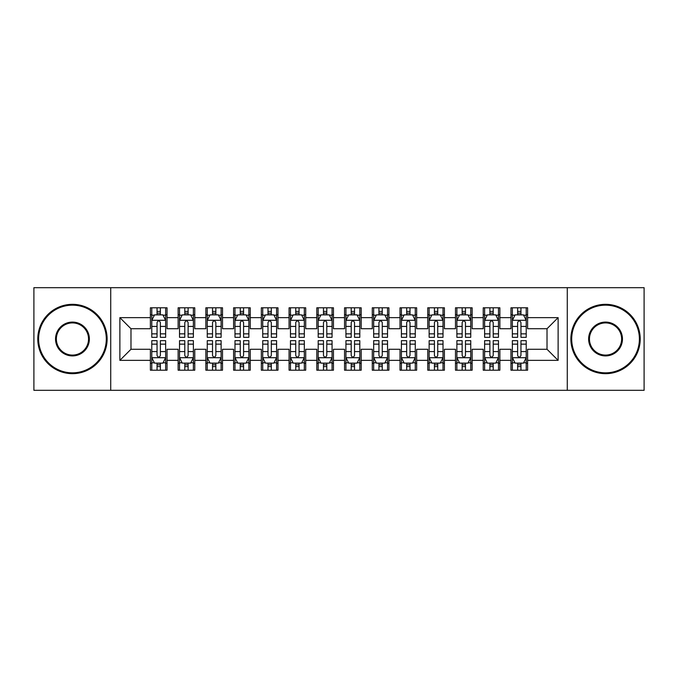<?xml version="1.0" encoding="UTF-8"?>
<svg xmlns="http://www.w3.org/2000/svg" width="678" height="678" viewBox="0 0 678 678"><rect width="100%" height="100%" fill="white"/><g stroke="black" fill="none" stroke-linecap="round" stroke-linejoin="round"><path stroke-width="1.02" d="M567.274 390.316L644.1 390.316L644.1 287.684L567.274 287.684L567.274 390.316L110.726 390.316L110.726 287.684L33.9 287.684L33.9 390.316L110.726 390.316M567.274 287.684L110.726 287.684M119.879 360.357L119.879 317.643L150.389 317.643L150.389 328.737L130.981 328.737L130.981 349.263L119.879 360.357L150.389 360.357L150.389 370.205L167.034 370.205L167.034 360.357L178.128 360.357L178.128 370.205L194.772 370.205L194.772 360.357L205.866 360.357L205.866 370.205L222.511 370.205L222.511 360.357L233.605 360.357L233.605 370.205L250.241 370.205L250.241 360.357L261.335 360.357L261.335 370.205L277.98 370.205L277.98 360.357L289.074 360.357L289.074 370.205L305.719 370.205L305.719 360.357L316.812 360.357L316.812 370.205L333.449 370.205L333.449 360.357L344.551 360.357L344.551 370.205L361.188 370.205L361.188 360.357L372.281 360.357L372.281 370.205L388.926 370.205L388.926 360.357L400.02 360.357L400.02 370.205L416.665 370.205L416.665 360.357L427.759 360.357L427.759 370.205L444.395 370.205L444.395 360.357L455.489 360.357L455.489 370.205L472.134 370.205L472.134 360.357L483.228 360.357L483.228 370.205L499.872 370.205L499.872 360.357L510.966 360.357L510.966 370.205L527.611 370.205L527.611 349.263L547.019 349.263L547.019 328.737L527.611 328.737L527.611 317.643L558.121 317.643L558.121 360.357L527.611 360.357M527.611 317.643L527.611 307.795L510.966 307.795L510.966 317.643L499.872 317.643L499.872 307.795L483.228 307.795L483.228 317.643L472.134 317.643L472.134 307.795L455.489 307.795L455.489 317.643L444.395 317.643L444.395 307.795L427.759 307.795L427.759 317.643L416.665 317.643L416.665 307.795L400.02 307.795L400.02 317.643L388.926 317.643L388.926 307.795L372.281 307.795L372.281 317.643L361.188 317.643L361.188 307.795L344.551 307.795L344.551 317.643L333.449 317.643L333.449 307.795L316.812 307.795L316.812 317.643L305.719 317.643L305.719 307.795L289.074 307.795L289.074 317.643L277.98 317.643L277.98 307.795L261.335 307.795L261.335 317.643L250.241 317.643L250.241 307.795L233.605 307.795L233.605 317.643L222.511 317.643L222.511 307.795L205.866 307.795L205.866 317.643L194.772 317.643L194.772 307.795L178.128 307.795L178.128 317.643L167.034 317.643L167.034 307.795L150.389 307.795L150.389 317.643M499.872 360.357L499.872 349.263L510.966 349.263L510.966 360.357M558.121 317.643L547.019 328.737M472.134 360.357L472.134 349.263L483.228 349.263L483.228 360.357M510.966 317.643L510.966 328.737L499.872 328.737L499.872 317.643M444.395 360.357L444.395 349.263L455.489 349.263L455.489 360.357M483.228 317.643L483.228 328.737L472.134 328.737L472.134 317.643M416.665 360.357L416.665 349.263L427.759 349.263L427.759 360.357M455.489 317.643L455.489 328.737L444.395 328.737L444.395 317.643M388.926 360.357L388.926 349.263L400.02 349.263L400.02 360.357M427.759 317.643L427.759 328.737L416.665 328.737L416.665 317.643M361.188 360.357L361.188 349.263L372.281 349.263L372.281 360.357M400.02 317.643L400.02 328.737L388.926 328.737L388.926 317.643M333.449 360.357L333.449 349.263L344.551 349.263L344.551 360.357M372.281 317.643L372.281 328.737L361.188 328.737L361.188 317.643M305.719 360.357L305.719 349.263L316.812 349.263L316.812 360.357M344.551 317.643L344.551 328.737L333.449 328.737L333.449 317.643M277.98 360.357L277.98 349.263L289.074 349.263L289.074 360.357M316.812 317.643L316.812 328.737L305.719 328.737L305.719 317.643M250.241 360.357L250.241 349.263L261.335 349.263L261.335 360.357M289.074 317.643L289.074 328.737L277.98 328.737L277.98 317.643M222.511 360.357L222.511 349.263L233.605 349.263L233.605 360.357M261.335 317.643L261.335 328.737L250.241 328.737L250.241 317.643M194.772 360.357L194.772 349.263L205.866 349.263L205.866 360.357M233.605 317.643L233.605 328.737L222.511 328.737L222.511 317.643M167.034 360.357L167.034 349.263L178.128 349.263L178.128 360.357M205.866 317.643L205.866 328.737L194.772 328.737L194.772 317.643M130.981 349.263L150.389 349.263L150.389 360.357M178.128 317.643L178.128 328.737L167.034 328.737L167.034 317.643M510.966 314.728L512.356 314.728M526.221 314.728L527.611 314.728M483.228 314.728L484.617 314.728M498.483 314.728L499.872 314.728M455.489 314.728L456.879 314.728M470.744 314.728L472.134 314.728M427.759 314.728L429.14 314.728M443.014 314.728L444.395 314.728M400.02 314.728L401.41 314.728M415.275 314.728L416.665 314.728M372.281 314.728L373.671 314.728M387.536 314.728L388.926 314.728M344.551 314.728L345.933 314.728M359.806 314.728L361.188 314.728M316.812 314.728L318.194 314.728M332.067 314.728L333.449 314.728M289.074 314.728L290.464 314.728M304.329 314.728L305.719 314.728M261.335 314.728L262.725 314.728M276.59 314.728L277.98 314.728M233.605 314.728L234.986 314.728M248.86 314.728L250.241 314.728M205.866 314.728L207.256 314.728M221.121 314.728L222.511 314.728M178.128 314.728L179.517 314.728M193.383 314.728L194.772 314.728M150.389 314.728L151.779 314.728M165.644 314.728L167.034 314.728M150.389 363.272L151.779 363.272M165.644 363.272L167.034 363.272M178.128 363.272L179.517 363.272M193.383 363.272L194.772 363.272M205.866 363.272L207.256 363.272M221.121 363.272L222.511 363.272M233.605 363.272L234.986 363.272M248.86 363.272L250.241 363.272M261.335 363.272L262.725 363.272M276.59 363.272L277.98 363.272M289.074 363.272L290.464 363.272M304.329 363.272L305.719 363.272M316.812 363.272L318.194 363.272M332.067 363.272L333.449 363.272M344.551 363.272L345.933 363.272M359.806 363.272L361.188 363.272M372.281 363.272L373.671 363.272M387.536 363.272L388.926 363.272M400.02 363.272L401.41 363.272M415.275 363.272L416.665 363.272M427.759 363.272L429.14 363.272M443.014 363.272L444.395 363.272M455.489 363.272L456.879 363.272M470.744 363.272L472.134 363.272M483.228 363.272L484.617 363.272M498.483 363.272L499.872 363.272M510.966 363.272L512.356 363.272M526.221 363.272L527.611 363.272M119.879 317.643L130.981 328.737M547.019 349.263L558.121 360.357M160.381 311.405L157.05 311.405M165.644 333.856L160.381 333.856L160.381 337.339L165.644 337.339L165.644 320.414L162.873 314.872L154.55 314.872L151.779 320.414L151.779 337.339L157.05 337.339L157.05 333.856L151.779 333.856M151.779 320.414L151.779 307.795M165.644 320.414L165.644 307.795M157.05 314.872L157.05 307.795M160.381 307.795L160.381 314.872M160.381 333.856L160.381 322.499C159.271 320.363 158.16 320.363 157.05 322.499L157.05 333.856M160.381 314.728L157.05 314.728M157.05 366.595L160.381 366.595M151.779 344.144L157.05 344.144L157.05 340.661L151.779 340.661L151.779 357.586L154.55 363.128L162.873 363.128L165.644 357.586L165.644 340.661L160.381 340.661L160.381 344.144L165.644 344.144M165.644 357.586L165.644 370.205M151.779 357.586L151.779 370.205M160.381 363.128L160.381 370.205M157.05 370.205L157.05 363.128M157.05 344.144L157.05 355.501C158.16 357.637 159.271 357.637 160.381 355.501L160.381 344.144M157.05 363.272L160.381 363.272M188.111 311.405L184.789 311.405M193.383 333.856L188.111 333.856L188.111 337.339L193.383 337.339L193.383 320.414L190.611 314.872L182.289 314.872L179.517 320.414L179.517 337.339L184.789 337.339L184.789 333.856L179.517 333.856M179.517 320.414L179.517 307.795M193.383 320.414L193.383 307.795M184.789 314.872L184.789 307.795M188.111 307.795L188.111 314.872M188.111 333.856L188.111 322.499C187.009 320.363 185.899 320.363 184.789 322.499L184.789 333.856M188.111 314.728L184.789 314.728M215.85 311.405L212.519 311.405M221.121 333.856L215.85 333.856L215.85 337.339L221.121 337.339L221.121 320.414L218.35 314.872L210.027 314.872L207.256 320.414L207.256 337.339L212.519 337.339L212.519 333.856L207.256 333.856M207.256 320.414L207.256 307.795M221.121 320.414L221.121 307.795M212.519 314.872L212.519 307.795M215.85 307.795L215.85 314.872M215.85 333.856L215.85 322.499C214.74 320.363 213.629 320.363 212.519 322.499L212.519 333.856M215.85 314.728L212.519 314.728M184.789 366.595L188.111 366.595M179.517 344.144L184.789 344.144L184.789 340.661L179.517 340.661L179.517 357.586L182.289 363.128L190.611 363.128L193.383 357.586L193.383 340.661L188.111 340.661L188.111 344.144L193.383 344.144M193.383 357.586L193.383 370.205M179.517 357.586L179.517 370.205M188.111 363.128L188.111 370.205M184.789 370.205L184.789 363.128M184.789 344.144L184.789 355.501C185.891 357.637 187.001 357.637 188.111 355.501L188.111 344.144M184.789 363.272L188.111 363.272M212.519 366.595L215.85 366.595M207.256 344.144L212.519 344.144L212.519 340.661L207.256 340.661L207.256 357.586L210.027 363.128L218.35 363.128L221.121 357.586L221.121 340.661L215.85 340.661L215.85 344.144L221.121 344.144M221.121 357.586L221.121 370.205M207.256 357.586L207.256 370.205M215.85 363.128L215.85 370.205M212.519 370.205L212.519 363.128M212.519 344.144L212.519 355.501C213.629 357.637 214.74 357.637 215.85 355.501L215.85 344.144M212.519 363.272L215.85 363.272M72.453 372.841A33.841 33.841 0 0 0 106.293 339A33.841 33.841 0 0 0 72.453 305.159A33.841 33.841 0 0 0 38.612 339A33.841 33.841 0 0 0 72.453 372.841M72.453 304.329A34.671 34.671 0 0 1 107.124 339A34.671 34.671 0 0 1 72.453 373.671A34.671 34.671 0 0 1 37.782 339A34.671 34.671 0 0 1 72.453 304.329M72.453 355.916A16.916 16.916 0 0 1 55.537 339A16.916 16.916 0 0 1 72.453 322.084A16.916 16.916 0 0 1 89.369 339A16.916 16.916 0 0 1 72.453 355.916M72.453 322.914A16.086 16.086 0 0 0 56.367 339A16.086 16.086 0 0 0 72.453 355.086A16.086 16.086 0 0 0 88.538 339A16.086 16.086 0 0 0 72.453 322.914M605.547 372.841A33.841 33.841 0 0 0 639.388 339A33.841 33.841 0 0 0 605.547 305.159A33.841 33.841 0 0 0 571.707 339A33.841 33.841 0 0 0 605.547 372.841M605.547 304.329A34.671 34.671 0 0 1 640.218 339A34.671 34.671 0 0 1 605.547 373.671A34.671 34.671 0 0 1 570.876 339A34.671 34.671 0 0 1 605.547 304.329M605.547 355.916A16.916 16.916 0 0 1 588.631 339A16.916 16.916 0 0 1 605.547 322.084A16.916 16.916 0 0 1 622.463 339A16.916 16.916 0 0 1 605.547 355.916M605.547 322.914A16.086 16.086 0 0 0 589.462 339A16.086 16.086 0 0 0 605.547 355.086A16.086 16.086 0 0 0 621.633 339A16.086 16.086 0 0 0 605.547 322.914M243.588 311.405L240.258 311.405M248.86 333.856L243.588 333.856L243.588 337.339L248.86 337.339L248.86 320.414L246.08 314.872L237.766 314.872L234.986 320.414L234.986 337.339L240.258 337.339L240.258 333.856L234.986 333.856M234.986 320.414L234.986 307.795M248.86 320.414L248.86 307.795M240.258 314.872L240.258 307.795M243.588 307.795L243.588 314.872M243.588 333.856L243.588 322.499C242.478 320.363 241.368 320.363 240.258 322.499L240.258 333.856M243.588 314.728L240.258 314.728M271.327 311.405L267.996 311.405M276.59 333.856L271.327 333.856L271.327 337.339L276.59 337.339L276.59 320.414L273.819 314.872L265.496 314.872L262.725 320.414L262.725 337.339L267.996 337.339L267.996 333.856L262.725 333.856M262.725 320.414L262.725 307.795M276.59 320.414L276.59 307.795M267.996 314.872L267.996 307.795M271.327 307.795L271.327 314.872M271.327 333.856L271.327 322.499C270.217 320.363 269.107 320.363 267.996 322.499L267.996 333.856M271.327 314.728L267.996 314.728M240.258 366.595L243.588 366.595M234.986 344.144L240.258 344.144L240.258 340.661L234.986 340.661L234.986 357.586L237.766 363.128L246.08 363.128L248.86 357.586L248.86 340.661L243.588 340.661L243.588 344.144L248.86 344.144M248.86 357.586L248.86 370.205M234.986 357.586L234.986 370.205M243.588 363.128L243.588 370.205M240.258 370.205L240.258 363.128M240.258 344.144L240.258 355.501C241.368 357.637 242.478 357.637 243.588 355.501L243.588 344.144M240.258 363.272L243.588 363.272M267.996 366.595L271.327 366.595M262.725 344.144L267.996 344.144L267.996 340.661L262.725 340.661L262.725 357.586L265.496 363.128L273.819 363.128L276.59 357.586L276.59 340.661L271.327 340.661L271.327 344.144L276.59 344.144M276.59 357.586L276.59 370.205M262.725 357.586L262.725 370.205M271.327 363.128L271.327 370.205M267.996 370.205L267.996 363.128M267.996 344.144L267.996 355.501C269.107 357.637 270.208 357.637 271.327 355.501L271.327 344.144M267.996 363.272L271.327 363.272M299.057 311.405L295.735 311.405M304.329 333.856L299.057 333.856L299.057 337.339L304.329 337.339L304.329 320.414L301.557 314.872L293.235 314.872L290.464 320.414L290.464 337.339L295.735 337.339L295.735 333.856L290.464 333.856M290.464 320.414L290.464 307.795M304.329 320.414L304.329 307.795M295.735 314.872L295.735 307.795M299.057 307.795L299.057 314.872M299.057 333.856L299.057 322.499C297.956 320.363 296.845 320.363 295.735 322.499L295.735 333.856M299.057 314.728L295.735 314.728M295.735 366.595L299.057 366.595M290.464 344.144L295.735 344.144L295.735 340.661L290.464 340.661L290.464 357.586L293.235 363.128L301.557 363.128L304.329 357.586L304.329 340.661L299.057 340.661L299.057 344.144L304.329 344.144M304.329 357.586L304.329 370.205M290.464 357.586L290.464 370.205M299.057 363.128L299.057 370.205M295.735 370.205L295.735 363.128M295.735 344.144L295.735 355.501C296.837 357.637 297.947 357.637 299.057 355.501L299.057 344.144M295.735 363.272L299.057 363.272M326.796 311.405L323.465 311.405M332.067 333.856L326.796 333.856L326.796 337.339L332.067 337.339L332.067 320.414L329.296 314.872L320.974 314.872L318.194 320.414L318.194 337.339L323.465 337.339L323.465 333.856L318.194 333.856M318.194 320.414L318.194 307.795M332.067 320.414L332.067 307.795M323.465 314.872L323.465 307.795M326.796 307.795L326.796 314.872M326.796 333.856L326.796 322.499C325.686 320.363 324.576 320.363 323.465 322.499L323.465 333.856M326.796 314.728L323.465 314.728M323.465 366.595L326.796 366.595M318.194 344.144L323.465 344.144L323.465 340.661L318.194 340.661L318.194 357.586L320.974 363.128L329.296 363.128L332.067 357.586L332.067 340.661L326.796 340.661L326.796 344.144L332.067 344.144M332.067 357.586L332.067 370.205M318.194 357.586L318.194 370.205M326.796 363.128L326.796 370.205M323.465 370.205L323.465 363.128M323.465 344.144L323.465 355.501C324.576 357.637 325.686 357.637 326.796 355.501L326.796 344.144M323.465 363.272L326.796 363.272M354.535 311.405L351.204 311.405M359.806 333.856L354.535 333.856L354.535 337.339L359.806 337.339L359.806 320.414L357.026 314.872L348.704 314.872L345.933 320.414L345.933 337.339L351.204 337.339L351.204 333.856L345.933 333.856M345.933 320.414L345.933 307.795M359.806 320.414L359.806 307.795M351.204 314.872L351.204 307.795M354.535 307.795L354.535 314.872M354.535 333.856L354.535 322.499C353.424 320.363 352.314 320.363 351.204 322.499L351.204 333.856M354.535 314.728L351.204 314.728M351.204 366.595L354.535 366.595M345.933 344.144L351.204 344.144L351.204 340.661L345.933 340.661L345.933 357.586L348.704 363.128L357.026 363.128L359.806 357.586L359.806 340.661L354.535 340.661L354.535 344.144L359.806 344.144M359.806 357.586L359.806 370.205M345.933 357.586L345.933 370.205M354.535 363.128L354.535 370.205M351.204 370.205L351.204 363.128M351.204 344.144L351.204 355.501C352.314 357.637 353.424 357.637 354.535 355.501L354.535 344.144M351.204 363.272L354.535 363.272M382.265 311.405L378.943 311.405M387.536 333.856L382.265 333.856L382.265 337.339L387.536 337.339L387.536 320.414L384.765 314.872L376.443 314.872L373.671 320.414L373.671 337.339L378.943 337.339L378.943 333.856L373.671 333.856M373.671 320.414L373.671 307.795M387.536 320.414L387.536 307.795M378.943 314.872L378.943 307.795M382.265 307.795L382.265 314.872M382.265 333.856L382.265 322.499C381.163 320.363 380.053 320.363 378.943 322.499L378.943 333.856M382.265 314.728L378.943 314.728M378.943 366.595L382.265 366.595M373.671 344.144L378.943 344.144L378.943 340.661L373.671 340.661L373.671 357.586L376.443 363.128L384.765 363.128L387.536 357.586L387.536 340.661L382.265 340.661L382.265 344.144L387.536 344.144M387.536 357.586L387.536 370.205M373.671 357.586L373.671 370.205M382.265 363.128L382.265 370.205M378.943 370.205L378.943 363.128M378.943 344.144L378.943 355.501C380.044 357.637 381.155 357.637 382.265 355.501L382.265 344.144M378.943 363.272L382.265 363.272M410.004 311.405L406.673 311.405M415.275 333.856L410.004 333.856L410.004 337.339L415.275 337.339L415.275 320.414L412.504 314.872L404.181 314.872L401.41 320.414L401.41 337.339L406.673 337.339L406.673 333.856L401.41 333.856M401.41 320.414L401.41 307.795M415.275 320.414L415.275 307.795M406.673 314.872L406.673 307.795M410.004 307.795L410.004 314.872M410.004 333.856L410.004 322.499C408.893 320.363 407.792 320.363 406.673 322.499L406.673 333.856M410.004 314.728L406.673 314.728M406.673 366.595L410.004 366.595M401.41 344.144L406.673 344.144L406.673 340.661L401.41 340.661L401.41 357.586L404.181 363.128L412.504 363.128L415.275 357.586L415.275 340.661L410.004 340.661L410.004 344.144L415.275 344.144M415.275 357.586L415.275 370.205M401.41 357.586L401.41 370.205M410.004 363.128L410.004 370.205M406.673 370.205L406.673 363.128M406.673 344.144L406.673 355.501C407.783 357.637 408.893 357.637 410.004 355.501L410.004 344.144M406.673 363.272L410.004 363.272M437.742 311.405L434.412 311.405M443.014 333.856L437.742 333.856L437.742 337.339L443.014 337.339L443.014 320.414L440.234 314.872L431.92 314.872L429.14 320.414L429.14 337.339L434.412 337.339L434.412 333.856L429.14 333.856M429.14 320.414L429.14 307.795M443.014 320.414L443.014 307.795M434.412 314.872L434.412 307.795M437.742 307.795L437.742 314.872M437.742 333.856L437.742 322.499C436.632 320.363 435.522 320.363 434.412 322.499L434.412 333.856M437.742 314.728L434.412 314.728M434.412 366.595L437.742 366.595M429.14 344.144L434.412 344.144L434.412 340.661L429.14 340.661L429.14 357.586L431.92 363.128L440.234 363.128L443.014 357.586L443.014 340.661L437.742 340.661L437.742 344.144L443.014 344.144M443.014 357.586L443.014 370.205M429.14 357.586L429.14 370.205M437.742 363.128L437.742 370.205M434.412 370.205L434.412 363.128M434.412 344.144L434.412 355.501C435.522 357.637 436.632 357.637 437.742 355.501L437.742 344.144M434.412 363.272L437.742 363.272M465.481 311.405L462.15 311.405M470.744 333.856L465.481 333.856L465.481 337.339L470.744 337.339L470.744 320.414L467.973 314.872L459.65 314.872L456.879 320.414L456.879 337.339L462.15 337.339L462.15 333.856L456.879 333.856M456.879 320.414L456.879 307.795M470.744 320.414L470.744 307.795M462.15 314.872L462.15 307.795M465.481 307.795L465.481 314.872M465.481 333.856L465.481 322.499C464.371 320.363 463.26 320.363 462.15 322.499L462.15 333.856M465.481 314.728L462.15 314.728M462.15 366.595L465.481 366.595M456.879 344.144L462.15 344.144L462.15 340.661L456.879 340.661L456.879 357.586L459.65 363.128L467.973 363.128L470.744 357.586L470.744 340.661L465.481 340.661L465.481 344.144L470.744 344.144M470.744 357.586L470.744 370.205M456.879 357.586L456.879 370.205M465.481 363.128L465.481 370.205M462.15 370.205L462.15 363.128M462.15 344.144L462.15 355.501C463.26 357.637 464.371 357.637 465.481 355.501L465.481 344.144M462.15 363.272L465.481 363.272M493.211 311.405L489.889 311.405M498.483 333.856L493.211 333.856L493.211 337.339L498.483 337.339L498.483 320.414L495.711 314.872L487.389 314.872L484.617 320.414L484.617 337.339L489.889 337.339L489.889 333.856L484.617 333.856M484.617 320.414L484.617 307.795M498.483 320.414L498.483 307.795M489.889 314.872L489.889 307.795M493.211 307.795L493.211 314.872M493.211 333.856L493.211 322.499C492.109 320.363 490.999 320.363 489.889 322.499L489.889 333.856M493.211 314.728L489.889 314.728M489.889 366.595L493.211 366.595M484.617 344.144L489.889 344.144L489.889 340.661L484.617 340.661L484.617 357.586L487.389 363.128L495.711 363.128L498.483 357.586L498.483 340.661L493.211 340.661L493.211 344.144L498.483 344.144M498.483 357.586L498.483 370.205M484.617 357.586L484.617 370.205M493.211 363.128L493.211 370.205M489.889 370.205L489.889 363.128M489.889 344.144L489.889 355.501C490.991 357.637 492.101 357.637 493.211 355.501L493.211 344.144M489.889 363.272L493.211 363.272M520.95 311.405L517.619 311.405M526.221 333.856L520.95 333.856L520.95 337.339L526.221 337.339L526.221 320.414L523.45 314.872L515.127 314.872L512.356 320.414L512.356 337.339L517.619 337.339L517.619 333.856L512.356 333.856M512.356 320.414L512.356 307.795M526.221 320.414L526.221 307.795M517.619 314.872L517.619 307.795M520.95 307.795L520.95 314.872M520.95 333.856L520.95 322.499C519.84 320.363 518.729 320.363 517.619 322.499L517.619 333.856M520.95 314.728L517.619 314.728M517.619 366.595L520.95 366.595M512.356 344.144L517.619 344.144L517.619 340.661L512.356 340.661L512.356 357.586L515.127 363.128L523.45 363.128L526.221 357.586L526.221 340.661L520.95 340.661L520.95 344.144L526.221 344.144M526.221 357.586L526.221 370.205M512.356 357.586L512.356 370.205M520.95 363.128L520.95 370.205M517.619 370.205L517.619 363.128M517.619 344.144L517.619 355.501C518.729 357.637 519.84 357.637 520.95 355.501L520.95 344.144M517.619 363.272L520.95 363.272M165.576 320.279L151.847 320.279M151.779 315.202L154.389 315.202M163.042 315.202L165.644 315.202M157.05 326.423L151.779 326.423M165.644 326.423L160.381 326.423M160.381 313.168L157.05 313.168M151.847 357.721L165.576 357.721M165.644 362.798L163.042 362.798M154.389 362.798L151.779 362.798M160.381 351.577L165.644 351.577M151.779 351.577L157.05 351.577M157.05 364.832L160.381 364.832M193.315 320.279L179.585 320.279M179.517 315.202L182.119 315.202M190.781 315.202L193.383 315.202M184.789 326.423L179.517 326.423M193.383 326.423L188.111 326.423M188.111 313.168L184.789 313.168M221.053 320.279L207.324 320.279M207.256 315.202L209.858 315.202M218.511 315.202L221.121 315.202M212.519 326.423L207.256 326.423M221.121 326.423L215.85 326.423M215.85 313.168L212.519 313.168M179.585 357.721L193.315 357.721M193.383 362.798L190.781 362.798M182.119 362.798L179.517 362.798M188.111 351.577L193.383 351.577M179.517 351.577L184.789 351.577M184.789 364.832L188.111 364.832M207.324 357.721L221.053 357.721M221.121 362.798L218.511 362.798M209.858 362.798L207.256 362.798M215.85 351.577L221.121 351.577M207.256 351.577L212.519 351.577M212.519 364.832L215.85 364.832M248.784 320.279L235.054 320.279M234.986 315.202L237.597 315.202M246.25 315.202L248.86 315.202M240.258 326.423L234.986 326.423M248.86 326.423L243.588 326.423M243.588 313.168L240.258 313.168M276.522 320.279L262.793 320.279M262.725 315.202L265.335 315.202M273.988 315.202L276.59 315.202M267.996 326.423L262.725 326.423M276.59 326.423L271.327 326.423M271.327 313.168L267.996 313.168M235.054 357.721L248.784 357.721M248.86 362.798L246.25 362.798M237.597 362.798L234.986 362.798M243.588 351.577L248.86 351.577M234.986 351.577L240.258 351.577M240.258 364.832L243.588 364.832M262.793 357.721L276.522 357.721M276.59 362.798L273.988 362.798M265.335 362.798L262.725 362.798M271.327 351.577L276.59 351.577M262.725 351.577L267.996 351.577M267.996 364.832L271.327 364.832M304.261 320.279L290.531 320.279M290.464 315.202L293.066 315.202M301.718 315.202L304.329 315.202M295.735 326.423L290.464 326.423M304.329 326.423L299.057 326.423M299.057 313.168L295.735 313.168M290.531 357.721L304.261 357.721M304.329 362.798L301.718 362.798M293.066 362.798L290.464 362.798M299.057 351.577L304.329 351.577M290.464 351.577L295.735 351.577M295.735 364.832L299.057 364.832M332 320.279L318.27 320.279M318.194 315.202L320.804 315.202M329.457 315.202L332.067 315.202M323.465 326.423L318.194 326.423M332.067 326.423L326.796 326.423M326.796 313.168L323.465 313.168M318.27 357.721L332 357.721M332.067 362.798L329.457 362.798M320.804 362.798L318.194 362.798M326.796 351.577L332.067 351.577M318.194 351.577L323.465 351.577M323.465 364.832L326.796 364.832M359.73 320.279L346 320.279M345.933 315.202L348.543 315.202M357.196 315.202L359.806 315.202M351.204 326.423L345.933 326.423M359.806 326.423L354.535 326.423M354.535 313.168L351.204 313.168M346 357.721L359.73 357.721M359.806 362.798L357.196 362.798M348.543 362.798L345.933 362.798M354.535 351.577L359.806 351.577M345.933 351.577L351.204 351.577M351.204 364.832L354.535 364.832M387.469 320.279L373.739 320.279M373.671 315.202L376.282 315.202M384.935 315.202L387.536 315.202M378.943 326.423L373.671 326.423M387.536 326.423L382.265 326.423M382.265 313.168L378.943 313.168M373.739 357.721L387.469 357.721M387.536 362.798L384.935 362.798M376.282 362.798L373.671 362.798M382.265 351.577L387.536 351.577M373.671 351.577L378.943 351.577M378.943 364.832L382.265 364.832M415.207 320.279L401.478 320.279M401.41 315.202L404.012 315.202M412.665 315.202L415.275 315.202M406.673 326.423L401.41 326.423M415.275 326.423L410.004 326.423M410.004 313.168L406.673 313.168M401.478 357.721L415.207 357.721M415.275 362.798L412.665 362.798M404.012 362.798L401.41 362.798M410.004 351.577L415.275 351.577M401.41 351.577L406.673 351.577M406.673 364.832L410.004 364.832M442.946 320.279L429.216 320.279M429.14 315.202L431.75 315.202M440.403 315.202L443.014 315.202M434.412 326.423L429.14 326.423M443.014 326.423L437.742 326.423M437.742 313.168L434.412 313.168M429.216 357.721L442.946 357.721M443.014 362.798L440.403 362.798M431.75 362.798L429.14 362.798M437.742 351.577L443.014 351.577M429.14 351.577L434.412 351.577M434.412 364.832L437.742 364.832M470.676 320.279L456.947 320.279M456.879 315.202L459.489 315.202M468.142 315.202L470.744 315.202M462.15 326.423L456.879 326.423M470.744 326.423L465.481 326.423M465.481 313.168L462.15 313.168M456.947 357.721L470.676 357.721M470.744 362.798L468.142 362.798M459.489 362.798L456.879 362.798M465.481 351.577L470.744 351.577M456.879 351.577L462.15 351.577M462.15 364.832L465.481 364.832M498.415 320.279L484.685 320.279M484.617 315.202L487.219 315.202M495.881 315.202L498.483 315.202M489.889 326.423L484.617 326.423M498.483 326.423L493.211 326.423M493.211 313.168L489.889 313.168M484.685 357.721L498.415 357.721M498.483 362.798L495.881 362.798M487.219 362.798L484.617 362.798M493.211 351.577L498.483 351.577M484.617 351.577L489.889 351.577M489.889 364.832L493.211 364.832M526.153 320.279L512.424 320.279M512.356 315.202L514.958 315.202M523.611 315.202L526.221 315.202M517.619 326.423L512.356 326.423M526.221 326.423L520.95 326.423M520.95 313.168L517.619 313.168M512.424 357.721L526.153 357.721M526.221 362.798L523.611 362.798M514.958 362.798L512.356 362.798M520.95 351.577L526.221 351.577M512.356 351.577L517.619 351.577M517.619 364.832L520.95 364.832"/></g></svg>
